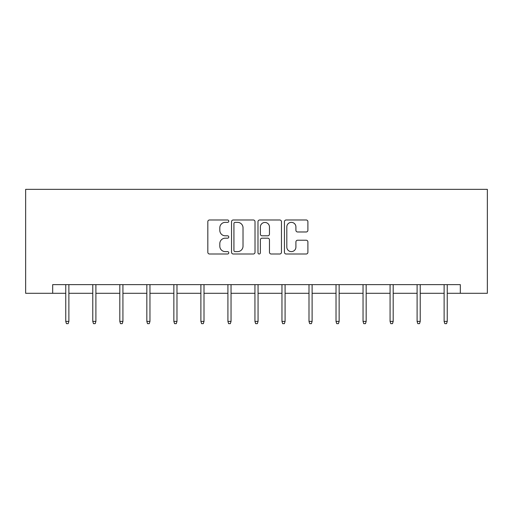 <?xml version="1.0" encoding="UTF-8"?>
<svg xmlns="http://www.w3.org/2000/svg" width="513" height="513" viewBox="0 0 513 513"><rect width="100%" height="100%" fill="white"/><g stroke="black" fill="none" stroke-linecap="round" stroke-linejoin="round"><path stroke-width="0.77" d="M228.779 221.18A1.193 1.193 0 0 0 227.592 219.987L209.522 219.987A1.699 1.699 0 0 0 207.823 221.687L207.823 252.3A1.699 1.699 0 0 0 209.522 253.999L227.592 253.999A1.193 1.193 0 0 0 228.779 252.806A1.193 1.193 0 0 0 227.592 251.62L225.252 251.62A5.444 5.444 0 0 1 219.814 246.176L219.814 243.624A5.444 5.444 0 0 1 225.252 238.186L227.592 238.186A1.193 1.193 0 0 0 228.779 236.993A1.193 1.193 0 0 0 227.592 235.8L225.252 235.8A5.444 5.444 0 0 1 219.814 230.363L219.814 227.81A5.444 5.444 0 0 1 225.252 222.366L227.592 222.366A1.193 1.193 0 0 0 228.779 221.18M306.197 231.979A1.699 1.699 0 0 0 307.896 230.273L307.896 221.687A1.699 1.699 0 0 0 306.197 219.987L286.132 219.987A1.699 1.699 0 0 0 284.433 221.687L284.433 252.3A1.699 1.699 0 0 0 286.132 253.999L306.197 253.999A1.699 1.699 0 0 0 307.896 252.3L307.896 241.924A1.699 1.699 0 0 0 306.197 240.225L297.611 240.225A1.699 1.699 0 0 0 295.911 241.924L295.911 247.067A4.546 4.546 0 0 1 291.358 251.62A4.546 4.546 0 0 1 286.812 247.067L286.812 226.919A4.546 4.546 0 0 1 291.358 222.366A4.546 4.546 0 0 1 295.911 226.919L295.911 230.273A1.699 1.699 0 0 0 297.611 231.979L306.197 231.979M52.679 293.295L52.679 284.638L460.321 284.638L460.321 293.295L487.35 293.295L487.35 189.348L25.65 189.348L25.65 293.295L65.754 293.295M255.012 221.687A1.699 1.699 0 0 0 253.313 219.987L233.248 219.987A1.699 1.699 0 0 0 231.543 221.687L231.543 252.3A1.699 1.699 0 0 0 233.248 253.999L253.313 253.999A1.699 1.699 0 0 0 255.012 252.3L255.012 221.687M259.687 219.987L279.752 219.987A1.699 1.699 0 0 1 281.457 221.687L281.457 252.3A1.699 1.699 0 0 1 279.752 253.999L271.165 253.999A1.699 1.699 0 0 1 269.466 252.3L269.466 239.885A1.699 1.699 0 0 0 267.767 238.186L262.066 238.186A1.699 1.699 0 0 0 260.367 239.885L260.367 252.806A1.193 1.193 0 0 1 259.18 253.999A1.193 1.193 0 0 1 257.988 252.806L257.988 221.687A1.699 1.699 0 0 1 259.687 219.987M68.877 293.295L92.782 293.295M95.899 293.295L119.811 293.295M122.928 293.295L146.833 293.295M149.956 293.295L173.862 293.295M176.979 293.295L200.891 293.295M204.007 293.295L227.913 293.295M231.036 293.295L254.942 293.295M258.058 293.295L281.964 293.295M285.087 293.295L308.993 293.295M312.109 293.295L336.021 293.295M339.138 293.295L363.044 293.295M366.167 293.295L390.072 293.295M393.189 293.295L417.101 293.295M420.218 293.295L444.123 293.295M447.246 293.295L460.321 293.295M235.114 222.366A1.193 1.193 0 0 0 233.928 223.559L233.928 250.427A1.193 1.193 0 0 0 235.114 251.62L237.583 251.62A5.444 5.444 0 0 0 243.021 246.176L243.021 227.81A5.444 5.444 0 0 0 237.583 222.366L235.114 222.366M269.466 227.002A4.546 4.546 0 0 0 264.92 222.456A4.546 4.546 0 0 0 260.367 227.002L260.367 234.101A1.699 1.699 0 0 0 262.066 235.8L267.767 235.8A1.699 1.699 0 0 0 269.466 234.101L269.466 227.002M65.754 321.401L66.446 323.652L68.184 323.652L68.877 321.401L65.754 321.401L65.754 284.638M68.877 321.401L68.877 284.638M92.782 321.401L93.475 323.652L95.206 323.652L95.899 321.401L92.782 321.401L92.782 284.638M95.899 321.401L95.899 284.638M119.811 321.401L120.504 323.652L122.235 323.652L122.928 321.401L119.811 321.401L119.811 284.638M122.928 321.401L122.928 284.638M146.833 321.401L147.526 323.652L149.264 323.652L149.956 321.401L146.833 321.401L146.833 284.638M149.956 321.401L149.956 284.638M173.862 321.401L174.555 323.652L176.286 323.652L176.979 321.401L173.862 321.401L173.862 284.638M176.979 321.401L176.979 284.638M200.891 321.401L201.583 323.652L203.315 323.652L204.007 321.401L200.891 321.401L200.891 284.638M204.007 321.401L204.007 284.638M227.913 321.401L228.606 323.652L230.337 323.652L231.036 321.401L227.913 321.401L227.913 284.638M231.036 321.401L231.036 284.638M254.942 321.401L255.634 323.652L257.366 323.652L258.058 321.401L254.942 321.401L254.942 284.638M258.058 321.401L258.058 284.638M281.964 321.401L282.663 323.652L284.394 323.652L285.087 321.401L281.964 321.401L281.964 284.638M285.087 321.401L285.087 284.638M308.993 321.401L309.685 323.652L311.417 323.652L312.109 321.401L308.993 321.401L308.993 284.638M312.109 321.401L312.109 284.638M336.021 321.401L336.714 323.652L338.445 323.652L339.138 321.401L336.021 321.401L336.021 284.638M339.138 321.401L339.138 284.638M363.044 321.401L363.736 323.652L365.474 323.652L366.167 321.401L363.044 321.401L363.044 284.638M366.167 321.401L366.167 284.638M390.072 321.401L390.765 323.652L392.496 323.652L393.189 321.401L390.072 321.401L390.072 284.638M393.189 321.401L393.189 284.638M417.101 321.401L417.794 323.652L419.525 323.652L420.218 321.401L417.101 321.401L417.101 284.638M420.218 321.401L420.218 284.638M444.123 321.401L444.816 323.652L446.554 323.652L447.246 321.401L444.123 321.401L444.123 284.638M447.246 321.401L447.246 284.638"/></g></svg>
